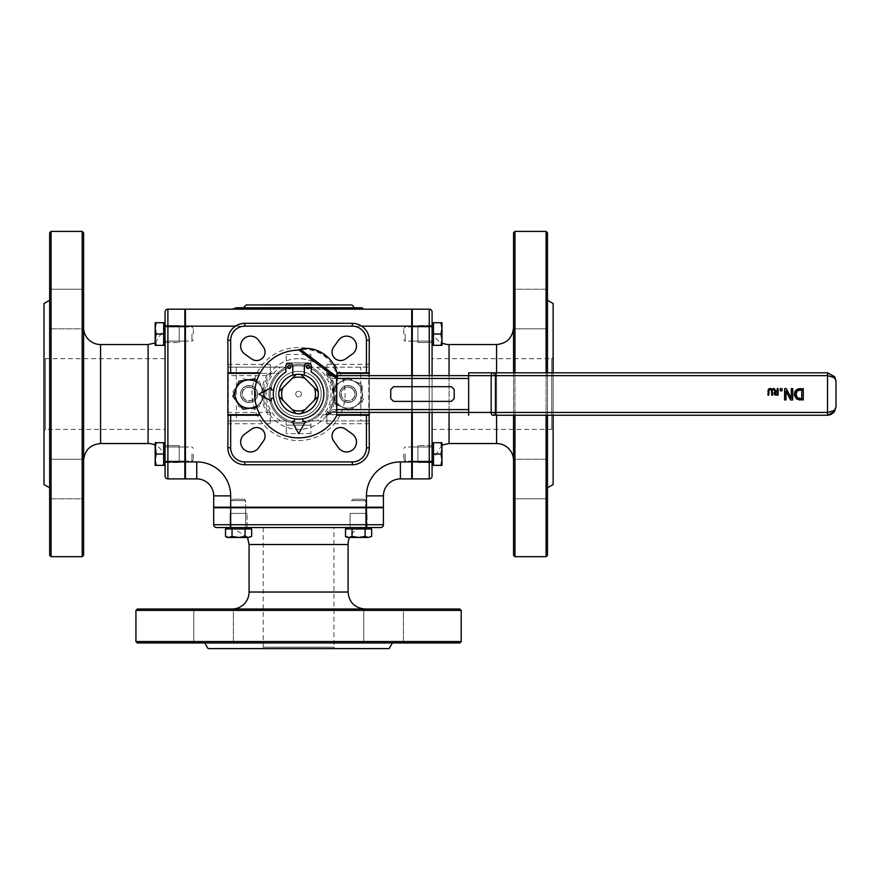 <?xml version="1.0" encoding="UTF-8"?>
<svg xmlns="http://www.w3.org/2000/svg" width="880" height="880" viewBox="0 0 880 880"><rect width="100%" height="100%" fill="white"/><g stroke="black" fill="none" stroke-linecap="round" stroke-linejoin="round"><path stroke-width="0.66" stroke-dasharray="4.4 3.3" d="M259.897 414.689L227.854 414.689L227.854 373.384L279.235 373.384A28.281 28.281 0 0 0 279.235 414.689A28.281 28.281 0 0 1 279.235 373.384L259.897 373.384M337.084 373.384L369.281 373.384L369.281 414.689L317.9 414.689A28.281 28.281 0 0 0 317.9 373.384A28.281 28.281 0 0 1 317.9 414.689L336.754 414.689M313.456 373.384A25.454 25.454 0 0 1 313.456 414.689A25.454 25.454 0 0 0 313.456 373.384M283.679 414.689A25.454 25.454 0 0 1 283.679 373.384A25.454 25.454 0 0 0 283.679 414.689M270.281 394.031A28.281 28.281 0 0 0 312.708 418.528A28.281 28.281 0 0 0 312.708 369.545A28.281 28.281 0 0 0 270.281 394.031A28.281 28.281 0 0 1 312.708 369.545A28.281 28.281 0 0 1 312.708 418.528A28.281 28.281 0 0 1 270.281 394.031M318.164 391.622L300.982 374.451A19.734 19.734 0 0 0 296.164 374.451L278.982 391.622A19.734 19.734 0 0 0 278.982 396.451L296.164 413.622A19.734 19.734 0 0 0 300.982 413.622L318.164 396.451A19.734 19.734 0 0 0 318.164 391.622A19.734 19.734 0 0 1 318.164 396.451L300.982 413.622A19.734 19.734 0 0 1 296.164 413.622L278.982 396.451A19.734 19.734 0 0 1 278.982 391.622L296.164 374.451A19.734 19.734 0 0 1 300.982 374.451L318.164 391.622A19.734 19.734 0 0 1 318.164 396.451L300.982 413.622A19.734 19.734 0 0 1 296.164 413.622L278.982 396.451A19.734 19.734 0 0 1 278.982 391.622L296.164 374.451A19.734 19.734 0 0 1 300.982 374.451L318.164 391.622M278.762 304.942L266.266 304.942M316.294 304.909L303.952 304.942M332.398 304.909L318.791 304.942M328.35 304.909L321.178 304.942L328.35 304.942M293.271 304.909L279.917 304.909M290.972 304.909L282.898 304.909L290.972 304.942M300.014 304.909L297.242 304.942M246.246 304.942L350.9 304.942M336.754 415.25L369.281 415.25L369.281 420.904L326.854 420.904L326.854 412.423L326.854 423.731L326.854 420.904L310.904 420.904A29.568 29.568 0 0 0 310.904 367.169L369.281 367.169L326.854 367.169L326.854 364.331L326.854 375.65L326.854 367.169L310.904 367.169A29.568 29.568 0 0 0 269.005 394.031A29.568 29.568 0 0 0 310.904 420.904L307.406 420.904L310.904 420.904L310.904 433.631L310.904 420.904L360.8 420.904L360.8 367.169M286.242 367.169L270.281 367.169L270.281 375.65L270.281 364.331L270.281 367.169L227.854 367.169L286.242 367.169L286.242 354.431L286.242 367.169A29.568 29.568 0 0 0 269.005 394.031A29.568 29.568 0 0 1 298.573 364.474A29.568 29.568 0 0 1 328.13 394.031A29.568 29.568 0 0 1 298.573 423.599A29.568 29.568 0 0 1 269.005 394.031A29.568 29.568 0 0 1 298.573 364.474A29.568 29.568 0 0 1 328.13 394.031A29.568 29.568 0 0 1 298.573 423.599A29.568 29.568 0 0 1 269.005 394.031A29.568 29.568 0 0 0 286.242 420.904L227.854 420.904L270.281 420.904L270.281 423.731L270.281 412.423L270.281 420.904L289.74 420.904A28.281 28.281 0 0 0 317.284 415.25A28.281 28.281 0 0 1 279.862 415.25A28.281 28.281 0 0 0 289.74 420.904L286.242 420.904L286.242 433.631L286.242 425.15L310.904 425.15L286.242 425.15L286.242 420.904M260.205 372.823L227.854 372.823L228.338 375.65L270.281 375.65M270.281 412.423L228.338 412.423L227.854 415.25L260.205 415.25M228.338 412.423L228.338 375.65M326.854 375.65L368.797 375.65L368.797 412.423L326.854 412.423M310.904 367.169L310.904 368.577A28.281 28.281 0 0 0 279.862 372.823A28.281 28.281 0 0 1 317.284 372.823A28.281 28.281 0 0 0 310.904 368.577L310.904 354.431L310.904 362.923L286.242 362.923L310.904 362.923L310.904 367.169M321.2 394.031A22.627 22.627 0 0 0 287.254 374.44A22.627 22.627 0 0 0 287.254 413.633A22.627 22.627 0 0 0 321.2 394.031A22.627 22.627 0 0 0 287.254 374.44A22.627 22.627 0 0 0 287.254 413.633A22.627 22.627 0 0 0 321.2 394.031M369.281 415.25L368.797 412.423M368.797 375.65L369.281 372.823L336.963 372.823M360.8 420.904L369.281 420.904L369.281 447.777A16.973 16.973 0 0 1 352.308 464.75L244.827 464.75A16.973 16.973 0 0 1 227.854 447.777L227.854 415.25M227.854 372.823L227.854 340.296A16.973 16.973 0 0 1 244.827 323.323L352.308 323.323A16.973 16.973 0 0 1 369.281 340.296L369.281 372.823M258.632 340.296A9.9 9.9 0 0 0 243.562 339.031A9.9 9.9 0 0 0 244.827 354.101L251.647 358.952A8.481 8.481 0 0 0 263.483 347.116L258.632 340.296M338.503 340.296L333.652 347.116A8.481 8.481 0 0 0 345.488 358.952L352.308 354.101A9.9 9.9 0 0 0 353.573 339.031A9.9 9.9 0 0 0 338.503 340.296M258.632 447.777L263.483 440.957A8.481 8.481 0 0 0 251.647 429.121L244.827 433.972A9.9 9.9 0 0 0 243.562 449.042A9.9 9.9 0 0 0 258.632 447.777M333.652 440.957L338.503 447.777A9.9 9.9 0 0 0 353.573 449.042A9.9 9.9 0 0 0 352.308 433.972L345.488 429.121A8.481 8.481 0 0 0 333.652 440.957M380.6 527.549L227.249 527.549L249.876 527.549L227.249 527.549L249.876 527.549L249.876 528.957L232.034 528.957L232.034 536.437L228.767 537.449L225.5 536.437L228.767 537.449L238.568 537.449L232.034 536.437L238.568 537.449L249.876 537.449L245.102 536.437L238.568 537.449L228.767 537.449L232.034 536.437L228.767 537.449L225.5 536.437L225.5 528.957L248.369 528.957L227.249 528.957L238.568 528.957L232.034 528.957L232.034 536.437L238.568 537.449L245.102 536.437L248.369 537.449L238.568 537.449L248.369 537.449L251.636 536.437L248.369 537.449L251.636 536.437L248.369 537.449L245.102 536.437L238.568 537.449L227.249 537.449L228.767 537.449L225.5 536.437M249.876 527.549L230.681 527.549L230.681 524.711L213.708 524.711L213.708 507.749L383.427 507.749M365.046 527.549L232.1 527.549L365.046 527.549A16.973 16.973 0 0 0 349.613 537.449M230.087 527.549L247.049 527.549L230.087 527.549L247.049 527.549L230.087 527.549L230.087 513.403L247.049 513.403L230.087 513.403L247.049 513.403L230.087 513.403L230.087 527.549M350.086 527.549L367.059 527.549L350.086 527.549L367.059 527.549L350.086 527.549L350.086 513.403L367.059 513.403L350.086 513.403L367.059 513.403L350.086 513.403L350.086 527.549M432.08 412.423L432.08 375.65M432.08 312.004A2.827 2.827 0 0 0 429.253 309.177L412.28 309.177L412.28 461.923L429.253 461.923L429.253 309.177A2.827 2.827 0 0 1 432.08 312.004M433.488 322.718L440.968 322.718L441.98 328.372L440.968 334.037L433.488 334.037L440.968 334.037L441.98 328.372L440.968 322.718L433.488 322.718L433.488 345.345L433.488 328.372L433.488 345.345L433.488 334.037L433.488 345.345L441.98 345.345L441.98 322.718L440.968 322.718L441.98 328.372L440.968 334.037L441.98 339.691L440.968 345.345L441.98 345.345L441.98 322.718L433.488 322.718L433.488 334.037L433.488 322.718L433.488 328.372L433.488 322.718L432.08 322.718L432.08 476.069M432.08 461.923L429.253 461.923L429.253 478.896L412.28 478.896L412.28 461.923M432.08 327.569L432.08 460.504L432.08 327.569A16.973 16.973 0 0 0 441.98 342.991M432.08 462.528L432.08 445.555L432.08 462.528L432.08 445.555L432.08 462.528L417.934 462.528L417.934 445.555L417.934 462.528L417.934 445.555L417.934 462.528L432.08 462.528M432.08 342.518L432.08 325.545L432.08 342.518L432.08 325.545L432.08 342.518L417.934 342.518L417.934 325.545L417.934 342.518L417.934 325.545L417.934 342.518L432.08 342.518M165.066 476.069A2.827 2.827 0 0 0 167.893 478.896L184.866 478.896L184.866 326.15L167.893 326.15L167.893 478.896A2.827 2.827 0 0 1 165.066 476.069L165.066 312.004A2.827 2.827 0 0 1 167.893 309.177L184.866 309.177L184.866 326.15M165.066 460.504L165.066 327.569L165.066 460.504A16.973 16.973 0 0 0 155.166 445.082L155.166 465.355L156.167 465.355L155.166 459.701L156.167 454.036L155.166 448.382L156.167 442.728L155.166 442.728L156.167 442.728L155.166 448.382L156.167 454.036L155.166 459.701L156.167 465.355L155.166 465.355L155.166 459.701L155.166 465.355L156.167 465.355L155.166 459.701L155.166 448.382L155.166 459.701L156.167 454.036L155.166 448.382L156.167 442.728L155.166 442.728L155.166 448.382M165.066 325.545L165.066 342.518L165.066 325.545L165.066 342.518L165.066 325.545L179.201 325.545L179.201 342.518L179.201 325.545L179.201 342.518L179.201 325.545L165.066 325.545M165.066 445.555L165.066 462.528L165.066 445.555L165.066 462.528L165.066 445.555L179.201 445.555L179.201 462.528L179.201 445.555L179.201 462.528L179.201 445.555L165.066 445.555M353.727 307.769L243.408 307.769L353.727 307.769M236.225 307.769L360.921 307.769M364.661 309.177L232.474 309.177L364.661 309.177M185.427 309.177L411.708 309.177L411.708 326.15L185.427 326.15L185.427 309.177M411.708 375.65L411.708 412.423M513.535 460.504L513.535 327.569L513.535 460.504M513.535 372.823L513.535 415.25M513.535 555.269L513.535 232.804M513.535 459.239L513.535 498.839L513.535 459.239L513.535 498.839L513.535 459.239L546.073 459.239L546.073 498.839L546.073 459.239L513.535 459.239M513.535 289.234L513.535 328.834L513.535 289.234L513.535 328.834L513.535 289.234L546.073 289.234L546.073 328.834L546.073 289.234L513.535 289.234M83.6 327.569L83.6 460.504L83.6 327.569M83.6 232.804L83.6 555.269M83.6 328.834L83.6 289.234L83.6 328.834L83.6 289.234L83.6 328.834L51.073 328.834L51.073 289.234L51.073 328.834L83.6 328.834M83.6 498.839L83.6 459.239L83.6 498.839L83.6 459.239L83.6 498.839L51.073 498.839L51.073 459.239L51.073 498.839L83.6 498.839M232.1 609.004L365.046 609.004L232.1 609.004M137.346 609.004L459.8 609.004M233.365 609.004L193.765 609.004L233.365 609.004L193.765 609.004L233.365 609.004L233.365 641.531L193.765 641.531L233.365 641.531L233.365 609.004M403.37 609.004L363.77 609.004L403.37 609.004L363.77 609.004L403.37 609.004L403.37 641.531L363.77 641.531L403.37 641.531L403.37 609.004M411.708 461.923L411.708 478.896L400.4 478.896L400.4 461.923L411.708 461.923L411.708 326.15M230.681 507.177L213.708 507.177L213.708 495.869L230.681 495.869L230.681 507.177L366.454 507.177L366.454 495.869L383.427 495.869M185.427 326.15L185.427 461.923L196.746 461.923L196.746 478.896L185.427 478.896L185.427 461.923M411.708 436.469L411.708 351.604L411.708 436.469M383.427 507.177L366.454 507.177M256.146 507.177L341 507.177L256.146 507.177M185.427 351.604L185.427 436.469L185.427 351.604M184.866 351.604L184.866 436.469L184.866 351.604M165.066 429.396L165.066 358.677L165.066 429.396L45.419 429.396L45.419 358.677L45.419 429.396L44 430.804L44 357.269L44 430.804M49.654 487.817L49.654 300.256L49.654 487.817M44 303.523L44 484.55M49.654 500.258L51.073 498.839L51.073 459.239L51.073 498.839L49.654 500.258L49.654 457.831L49.654 500.258M49.654 330.242L51.073 328.834L51.073 289.234L51.073 328.834L49.654 330.242L49.654 287.815L49.654 330.242M49.654 555.269L49.654 232.804M51.073 231.396L51.073 556.677M82.181 556.677L82.181 231.396M256.146 507.749L341 507.749L256.146 507.749M333.927 527.549L263.208 527.549L333.927 527.549L333.927 647.196L263.208 647.196L333.927 647.196L335.346 648.604L261.8 648.604L335.346 648.604M392.348 642.95L204.787 642.95L392.348 642.95M208.054 648.604L389.081 648.604M404.789 642.95L403.37 641.531L363.77 641.531L403.37 641.531L404.789 642.95L362.362 642.95L404.789 642.95M234.784 642.95L233.365 641.531L193.765 641.531L233.365 641.531L234.784 642.95L192.357 642.95L234.784 642.95M459.8 642.95L137.346 642.95M135.927 641.531L461.208 641.531M461.208 610.423L135.927 610.423M412.28 436.469L412.28 351.604L412.28 436.469M432.08 358.677L432.08 429.396L432.08 358.677L551.727 358.677L551.727 429.396L551.727 358.677L553.135 357.269L553.135 430.804L553.135 357.269M412.28 375.65L412.28 412.423M547.481 300.256L547.481 487.817L547.481 300.256M553.135 372.823L553.135 415.25M553.135 484.55L553.135 303.523M547.481 287.815L546.073 289.234L546.073 328.834L546.073 289.234L547.481 287.815L547.481 330.242L547.481 287.815M547.481 457.831L546.073 459.239L546.073 498.839L546.073 459.239L547.481 457.831L547.481 500.258L547.481 457.831M547.481 232.804L547.481 555.269M547.481 415.25L547.481 372.823M546.073 372.823L546.073 415.25M546.073 556.677L546.073 231.396M514.954 231.396L514.954 556.677M514.954 415.25L514.954 372.823M339.581 394.031A8.481 8.481 0 0 0 352.308 401.39A8.481 8.481 0 0 0 352.308 386.683A8.481 8.481 0 0 0 339.581 394.031A8.481 8.481 0 0 1 352.308 386.683A8.481 8.481 0 0 1 352.308 401.39A8.481 8.481 0 0 1 339.581 394.031M369.281 375.65L369.281 412.423M240.581 394.031A8.481 8.481 0 0 0 253.308 401.39A8.481 8.481 0 0 0 253.308 386.683A8.481 8.481 0 0 0 240.581 394.031A8.481 8.481 0 0 1 253.308 386.683A8.481 8.481 0 0 1 253.308 401.39A8.481 8.481 0 0 1 240.581 394.031M295.746 394.031A2.827 2.827 0 0 1 299.981 391.589A2.827 2.827 0 0 1 299.981 396.484A2.827 2.827 0 0 1 295.746 394.031A2.827 2.827 0 0 1 299.981 391.589A2.827 2.827 0 0 1 299.981 396.484A2.827 2.827 0 0 1 295.746 394.031M273.625 389.873A25.267 25.267 0 0 0 273.691 398.365L271.238 398.365L271.238 400.994L258.874 394.119L271.238 387.673L271.238 389.873L273.625 389.873A25.267 25.267 0 0 1 285.846 372.075L285.846 366.157A2.541 2.541 0 0 1 288.387 363.605L290.268 363.605A2.541 2.541 0 0 1 292.809 366.157L292.809 375.155A19.613 19.613 0 0 0 282.645 405.35A19.613 19.613 0 0 0 314.501 405.35A19.613 19.613 0 0 0 304.337 375.166L304.337 366.157A2.541 2.541 0 0 1 306.878 363.605L308.748 363.605A2.541 2.541 0 0 1 311.3 366.157L311.3 372.075A25.267 25.267 0 0 1 302.896 418.814L302.896 421.377L305.525 421.377L298.65 433.73L292.204 421.377L294.415 421.377L294.415 418.836A25.267 25.267 0 0 0 302.896 418.814M318.032 391.501A19.613 19.613 0 0 1 317.999 396.605M301.268 413.336A19.613 19.613 0 0 1 295.867 413.336M279.147 396.605A19.613 19.613 0 0 1 279.103 391.501M300.96 349.074L302.06 349.69L297.198 350.218M297.484 350.207A43.846 43.846 0 0 0 260.986 416.614A43.846 43.846 0 0 0 336.754 415.58L336.754 378.532L336.754 380.831L337.601 377.41M836 381.205L835.164 378.851L833.514 377.311L827.519 375.65L468.655 375.65L468.655 412.423L491.183 412.423L491.183 375.65L492.393 372.823L495.429 375.65L495.429 412.423L492.393 415.25L491.183 412.423L827.519 412.423L833.514 410.762L835.164 409.222L836 406.769L834.779 411.136M468.655 415.25L468.655 412.423M495.429 372.823L827.519 372.823L827.519 415.25L492.393 415.25M303.061 348.546L301.84 349.426M302.06 349.69A29.073 25.179 -143 0 1 336.754 378.532L298.969 350.064M331.65 381.557A35.354 35.354 0 0 0 326.502 372.361A8.481 8.481 0 0 0 333.212 375.65L337.315 375.65A5.654 2.827 180 0 0 331.65 378.477L333.927 394.031L333.509 399.476L331.65 406.516A35.354 35.354 0 0 1 326.502 415.701L333.212 412.423A8.481 8.481 0 0 0 326.502 415.701A8.481 8.481 0 0 1 333.212 412.423L336.754 412.423M319.847 365.794A35.354 35.354 0 0 0 264.88 404.767A35.354 35.354 0 0 0 319.022 422.884A35.354 35.354 0 0 0 319.847 365.794M298.573 358.677A35.354 35.354 0 0 0 267.949 411.719A35.354 35.354 0 0 0 329.186 411.719A35.354 35.354 0 0 0 298.573 358.677M332.321 412.28A5.654 2.827 0 0 0 336.204 409.596L336.204 378.477A5.654 2.827 0 0 0 332.321 375.793L333.212 375.65A8.481 8.481 0 0 1 326.502 372.361L326.557 372.438A35.354 35.354 0 0 1 326.557 415.635M332.321 375.793L326.557 372.427L329.032 374.539M333.212 375.65L337.315 375.65M468.655 375.65L468.655 372.823L492.591 372.823M337.315 412.423L333.212 412.423M336.754 412.412A5.654 2.827 180 0 1 331.65 409.596L331.65 406.516M468.655 378.477L468.655 409.596L468.655 378.477L336.204 378.477M294.415 418.836A25.267 25.267 0 0 1 273.691 398.365M296.164 374.451A19.734 19.734 0 0 1 300.982 374.451M289.344 365.288A1.584 1.584 0 0 0 287.969 367.664A1.584 1.584 0 0 0 290.708 367.664A1.584 1.584 0 0 0 289.344 365.288M308.055 365.288A1.584 1.584 0 0 0 306.691 367.664A1.584 1.584 0 0 0 309.43 367.664A1.584 1.584 0 0 0 308.055 365.288M304.337 375.155A19.734 19.734 0 0 1 314.611 405.537A19.734 19.734 0 0 1 282.535 405.537A19.734 19.734 0 0 1 292.809 375.155M298.573 374.297A19.734 19.734 0 0 0 281.479 403.909A19.734 19.734 0 0 0 315.667 403.909A19.734 19.734 0 0 0 298.573 374.297M768.537 389.103L770.275 388.498L772.002 389.103L770.275 388.498L768.537 389.103M768.053 389.917L768.383 389.268M772.629 391.083L772.629 395.142L771.76 395.142L771.485 389.774L769.065 389.774L768.779 395.142L767.921 395.142L767.921 391.083M769.065 389.774L771.485 389.774L769.065 389.774L768.779 391.061M797.346 389.169L798.402 388.817M800.657 388.641L803.264 388.641L803.264 399.949L800.69 399.949M796.29 396.407L797.621 397.969L801.757 398.651L801.757 389.939L799.128 390.049M796.587 399.025L794.827 396.88M794.662 396.451L794.442 395.538M798.886 399.85L798.259 399.729M798.182 399.707L797.049 399.289M796.246 392.26L796.136 396M798.853 390.104L796.301 392.106M784.619 399.949L784.619 388.641L786.302 388.641L791.307 398.387L791.307 388.641L792.715 388.641L792.715 399.949L790.57 399.949L786.016 390.995L786.016 399.949L784.619 399.949M451.396 401.39L393.558 401.39L390.731 398.563L390.731 389.51L393.558 386.683L451.396 386.683L454.223 389.51L454.223 398.563L451.396 401.39M775.379 391.468L773.058 388.641L774.191 388.641L776.237 391.226L777.238 391.226L777.238 388.641L778.096 388.641L778.096 395.142L774.763 394.801L774.026 393.371L774.763 394.801M774.081 392.843L774.389 392.183M775.302 392.282L776.479 391.952L775.302 392.282L775.335 394.174L777.238 394.394L777.238 391.952L775.302 392.282L774.928 393.305L776.369 394.394M774.928 393.305L775.335 394.174M780.219 388.641L782.034 388.641L782.034 390.797L780.219 390.797L780.219 388.641M353.199 389.653A6.754 6.754 0 0 0 341.704 391.776A6.754 6.754 0 0 0 349.294 400.675A6.754 6.754 0 0 0 353.199 389.653M354.519 388.531A8.481 8.481 0 0 1 353.584 400.488A8.481 8.481 0 0 1 341.616 399.542A8.481 8.481 0 0 1 342.562 387.585A8.481 8.481 0 0 1 354.519 388.531M341.616 399.542A8.481 8.481 0 0 1 346.522 385.693A8.481 8.481 0 0 1 356.07 396.869A8.481 8.481 0 0 1 341.616 399.542M361.977 391.468L363.462 399.487L357.247 404.789A14.146 14.146 0 0 0 352.792 380.71L360.492 383.438L363.462 399.487L351.043 410.091L343.343 407.363A14.146 14.146 0 0 0 357.247 404.789A14.146 14.146 0 0 1 343.343 407.363L335.654 404.635L334.158 396.605A14.146 14.146 0 0 0 343.343 407.363A14.146 14.146 0 0 1 334.158 396.605L332.673 388.575L345.103 377.982L352.792 380.71A14.146 14.146 0 0 0 334.158 396.605A14.146 14.146 0 0 1 338.888 383.284L345.103 377.982L360.492 383.438L361.977 391.468A14.146 14.146 0 0 1 357.247 404.789L351.043 410.091L335.654 404.635L332.673 388.575L338.888 383.284A14.146 14.146 0 0 1 361.977 391.468M337.315 403.216A14.146 14.146 0 0 1 345.499 380.127A14.146 14.146 0 0 1 361.405 398.761A14.146 14.146 0 0 1 337.315 403.216M251.57 387.761A6.754 6.754 0 0 0 242.385 394.999A6.754 6.754 0 0 0 253.253 399.333A6.754 6.754 0 0 0 251.57 387.761M252.219 386.155A8.481 8.481 0 0 1 256.949 397.177A8.481 8.481 0 0 1 245.927 401.918A8.481 8.481 0 0 1 241.186 390.896A8.481 8.481 0 0 1 252.219 386.155M245.927 401.918A8.481 8.481 0 0 1 243.815 387.376A8.481 8.481 0 0 1 257.466 392.821A8.481 8.481 0 0 1 245.927 401.918M256.74 380.919L265.232 391.688L262.207 399.278A14.146 14.146 0 0 0 256.421 381.953M256.421 406.12A14.146 14.146 0 0 0 262.207 399.278L259.182 406.857L256.751 407.209M235.939 388.795L238.964 381.216L255.123 378.873L265.232 391.688L262.207 399.278A14.146 14.146 0 0 1 237.963 402.787A14.146 14.146 0 0 1 247.038 380.039A14.146 14.146 0 0 1 262.207 399.278L259.182 406.857L243.023 409.2L232.903 396.374L235.939 388.795M243.826 407.176A14.146 14.146 0 0 1 240.317 382.932A14.146 14.146 0 0 1 263.065 392.007A14.146 14.146 0 0 1 243.826 407.176M362.208 394.031L362.208 402.204L355.146 406.285A14.146 14.146 0 0 0 355.146 381.788L362.208 385.869L362.208 394.031A14.146 14.146 0 0 1 355.146 406.285L348.073 410.366L341 406.285A14.146 14.146 0 0 0 355.146 406.285A14.146 14.146 0 0 1 341 406.285L333.927 402.204L333.927 394.031A14.146 14.146 0 0 0 341 406.285A14.146 14.146 0 0 1 333.927 394.031L333.927 385.869L341 381.788L348.073 377.707L355.146 381.788A14.146 14.146 0 0 0 333.927 394.031L333.927 402.204L348.073 410.366L362.208 402.204L362.208 385.869L348.073 377.707L333.927 385.869L333.927 394.031A14.146 14.146 0 0 1 355.146 381.788A14.146 14.146 0 0 1 362.208 394.031M355.025 394.031A6.952 6.952 0 0 0 344.597 388.014A6.952 6.952 0 0 0 344.597 400.059A6.952 6.952 0 0 0 355.025 394.031A6.952 6.952 0 0 1 348.073 400.994A6.952 6.952 0 0 1 341.121 394.031A6.952 6.952 0 0 1 348.073 387.079A6.952 6.952 0 0 1 355.025 394.031M356.433 394.031A8.371 8.371 0 0 1 343.882 401.28A8.371 8.371 0 0 1 343.882 386.793A8.371 8.371 0 0 1 356.433 394.031M339.702 394.031A8.371 8.371 0 0 0 352.253 401.28A8.371 8.371 0 0 0 352.253 386.793A8.371 8.371 0 0 0 339.702 394.031M260.084 402.908L254.969 409.266L246.895 408.012A14.146 14.146 0 0 0 262.262 388.927L265.21 396.539L260.084 402.908A14.146 14.146 0 0 1 246.895 408.012L238.832 406.758L235.884 399.146A14.146 14.146 0 0 0 246.895 408.012A14.146 14.146 0 0 1 235.884 399.146L232.936 391.523L238.051 385.165A14.146 14.146 0 0 0 235.884 399.146A14.146 14.146 0 0 1 238.051 385.165L243.177 378.807L259.314 381.315L262.262 388.927A14.146 14.146 0 0 0 238.051 385.165L232.936 391.523L238.832 406.758L254.969 409.266L265.21 396.539L259.314 381.315L243.177 378.807L238.051 385.165A14.146 14.146 0 0 1 262.262 388.927A14.146 14.146 0 0 1 260.084 402.908M254.485 398.398A6.952 6.952 0 0 0 250.14 387.167A6.952 6.952 0 0 0 242.583 396.55A6.952 6.952 0 0 0 254.485 398.398A6.952 6.952 0 0 1 244.706 399.454A6.952 6.952 0 0 1 243.65 389.675A6.952 6.952 0 0 1 253.429 388.619A6.952 6.952 0 0 1 254.485 398.398M255.585 399.289A8.371 8.371 0 0 1 241.263 397.056A8.371 8.371 0 0 1 250.36 385.77A8.371 8.371 0 0 1 255.585 399.289M242.55 388.784A8.371 8.371 0 0 0 247.786 402.303A8.371 8.371 0 0 0 256.872 391.017A8.371 8.371 0 0 0 242.55 388.784M403.788 454.036L403.788 459.723L403.788 454.036M405.185 454.036L405.185 461.109L405.185 454.036M432.08 454.036L432.08 465.355L432.08 454.036M441.98 459.701L440.968 465.355L441.98 465.355L441.98 448.382L440.968 454.036L441.98 459.701L440.968 465.355L441.98 465.355L441.98 459.701L441.98 465.355L440.968 465.355L441.98 459.701L441.98 442.728L440.968 442.728L441.98 448.382L440.968 454.036L441.98 459.701L440.968 454.036L441.98 448.382L441.98 459.701M440.968 442.728L433.488 442.728L433.488 448.382L433.488 442.728L433.488 448.382L433.488 442.728L440.968 442.728L441.98 448.382L441.98 442.728L440.968 442.728L441.98 442.728L441.98 448.382L440.968 442.728L433.488 442.728L433.488 454.036L440.968 454.036L433.488 454.036L433.488 465.355L440.968 465.355L433.488 465.355L433.488 442.728L433.488 465.355L440.968 465.355M433.488 454.036L440.968 454.036M403.788 334.037L403.788 328.35L403.788 334.037M405.185 334.037L405.185 341.11L405.185 334.037M440.968 322.718L441.98 322.718L441.98 339.691L440.968 334.037L441.98 339.691L440.968 345.345L441.98 339.691L441.98 345.345L433.488 345.345L440.968 345.345M433.488 334.037L440.968 334.037M365.64 507.749L365.64 527.549L365.64 500.643L364.254 499.257L365.64 500.643L351.505 500.643L352.891 499.257L364.254 499.257L352.891 499.257L364.254 499.257L352.891 499.257L351.505 500.643L365.64 500.643L351.505 500.643L365.64 500.643L365.64 507.177M365.64 527.549L351.505 527.549L365.64 527.549M345.51 536.437L347.259 537.449L348.777 537.449L345.51 536.437L348.777 537.449L358.578 537.449L352.044 536.437L348.777 537.449L352.044 536.437L358.578 537.449L369.886 537.449L365.101 536.437L358.578 537.449L348.777 537.449L345.51 536.437L345.51 528.957L358.578 528.957L352.044 528.957L352.044 536.437L348.777 537.449L358.578 537.449L365.101 536.437L368.368 537.449L358.578 537.449L352.044 536.437L352.044 528.957L347.259 528.957L369.886 528.957L347.259 528.957L358.578 528.957L352.044 528.957L352.044 536.437M371.635 536.437L368.368 537.449L371.635 536.437L368.368 537.449L371.635 536.437L371.635 528.957L358.578 528.957L371.635 528.957L358.578 528.957L365.101 528.957L365.101 536.437L358.578 537.449L368.368 537.449L365.101 536.437L365.101 528.957L352.044 528.957M369.886 527.549L347.259 527.549L369.886 527.549L347.259 527.549L369.886 527.549L369.886 528.957M245.641 507.749L245.641 527.549L245.641 500.643L244.255 499.257L245.641 500.643L231.495 500.643L232.881 499.257L244.255 499.257L232.881 499.257L244.255 499.257L232.881 499.257L231.495 500.643L245.641 500.643L231.495 500.643L245.641 500.643L245.641 507.177M245.641 527.549L231.495 527.549L245.641 527.549M251.636 536.437L251.636 528.957L227.249 528.957L245.102 528.957L245.102 536.437L245.102 528.957L238.568 528.957L249.876 528.957M232.034 528.957L232.034 536.437M245.102 528.957L248.369 528.957L245.102 528.957L245.102 536.437M365.101 528.957L368.368 528.957L365.101 528.957L365.101 536.437M193.347 454.036L193.347 459.723L193.347 454.036M191.961 454.036L191.961 461.109L191.961 454.036M184.866 461.923L165.066 461.923L165.066 465.355L165.066 442.728L165.066 465.355L165.066 442.728L156.167 442.728L163.647 442.728L163.647 459.701L163.647 442.728L156.167 442.728M156.167 465.355L163.647 465.355L156.167 465.355L163.647 465.355L163.647 442.728L163.647 454.036L156.167 454.036L163.647 454.036L163.647 465.355L163.647 442.728M193.347 334.037L193.347 328.35L193.347 334.037M191.961 334.037L191.961 341.11L191.961 334.037M156.167 322.718L163.647 322.718L156.167 322.718L155.166 328.372L156.167 322.718L155.166 322.718L163.647 322.718L163.647 334.037L156.167 334.037L155.166 328.372L155.166 339.691L156.167 334.037L155.166 339.691L155.166 328.372L156.167 322.718L155.166 322.718L156.167 334.037L163.647 334.037L163.647 339.691L163.647 322.718L163.647 345.345L156.167 345.345L155.166 339.691L155.166 345.345L156.167 345.345L155.166 345.345L156.167 334.037L155.166 328.372L155.166 339.691L156.167 345.345L155.166 339.691L155.166 345.345L163.647 345.345L163.647 328.372L163.647 345.345L163.647 339.691L163.647 345.345L163.647 339.691L163.647 345.345L165.066 345.345L165.066 322.718L165.066 345.345L165.066 322.718L165.066 326.15L167.893 326.15L167.893 309.177M155.166 322.718L155.166 328.372M163.647 345.345L156.167 345.345M163.647 334.037L156.167 334.037M163.647 454.036L156.167 454.036M268.147 414.689A36.773 36.773 0 0 1 268.147 373.384M328.999 373.384A36.773 36.773 0 0 1 328.999 414.689M325.512 414.689A33.946 33.946 0 0 0 325.512 373.384M271.634 373.384A33.946 33.946 0 0 0 271.634 414.689M316.657 367.169A32.395 32.395 0 0 1 316.657 420.904M280.478 420.904A32.395 32.395 0 0 1 280.478 367.169M369.281 423.731L326.854 423.731M326.854 364.331L369.281 364.331M286.242 354.431L310.904 354.431M227.854 364.331L270.281 364.331M270.281 423.731L227.854 423.731M310.904 433.631L286.242 433.631M366.454 527.549L366.454 524.711L383.427 524.711M230.681 507.749L230.681 524.711L366.454 524.711L366.454 507.749M429.253 375.65L429.253 412.423M432.08 326.15L412.28 326.15M362.791 308.473L234.344 308.473M236.346 367.169L236.346 420.904M298.573 440.572A46.541 46.541 0 0 0 338.866 370.766A46.541 46.541 0 0 0 258.269 370.766A46.541 46.541 0 0 0 298.573 440.572M235.444 326.15L244.827 326.15M352.308 326.15L361.691 326.15M496.573 443.531L496.573 344.531M496.573 372.823L496.573 415.25M449.053 344.531L449.053 443.531M449.053 412.423L449.053 375.65M100.573 344.531L100.573 443.531M148.093 443.531L148.093 344.531M249.073 592.031L348.073 592.031M348.073 544.511L249.073 544.511M336.204 409.596L468.655 409.596M336.754 409.596L331.65 409.596M331.65 378.477L337.205 378.477M441.98 445.082L432.08 460.504M155.166 342.991L165.066 327.569M247.522 537.449L232.1 527.549M165.066 342.518L179.201 342.518L165.066 342.518M165.066 462.528L179.201 462.528L165.066 462.528M83.6 459.239L51.073 459.239L49.654 457.831L51.073 459.239L83.6 459.239M83.6 289.234L51.073 289.234L49.654 287.815L51.073 289.234L83.6 289.234M165.066 358.677L45.419 358.677L44 357.269M247.049 527.549L247.049 513.403L247.049 527.549M367.059 527.549L367.059 513.403L367.059 527.549M363.77 609.004L363.77 641.531L362.362 642.95L363.77 641.531L363.77 609.004M193.765 609.004L193.765 641.531L192.357 642.95L193.765 641.531L193.765 609.004M263.208 527.549L263.208 647.196L261.8 648.604M432.08 445.555L417.934 445.555L432.08 445.555M432.08 325.545L417.934 325.545L432.08 325.545M513.535 328.834L546.073 328.834L547.481 330.242L546.073 328.834L513.535 328.834M513.535 498.839L546.073 498.839L547.481 500.258L546.073 498.839L513.535 498.839M432.08 429.396L551.727 429.396L553.135 430.804M326.568 415.635L329.032 413.534M412.28 461.109L432.08 461.109L405.185 461.109L403.788 459.723L405.185 461.109L411.708 461.109M412.28 446.963L432.08 446.963L405.185 446.963L403.788 448.36L405.185 446.963L411.708 446.963M433.488 442.728L432.08 442.728M433.488 465.355L432.08 465.355M412.28 341.11L432.08 341.11L405.185 341.11L403.788 339.713L405.185 341.11L411.708 341.11M412.28 326.964L432.08 326.964L405.185 326.964L403.788 328.35L405.185 326.964L411.708 326.964M433.488 345.345L432.08 345.345M351.505 507.177L351.505 507.749M231.495 507.177L231.495 507.749M227.249 528.957L227.249 527.549M347.259 528.957L347.259 527.549M184.866 446.963L165.066 446.963L191.961 446.963L193.347 448.36L191.961 446.963L185.427 446.963M184.866 461.109L165.066 461.109L191.961 461.109L193.347 459.723L191.961 461.109L185.427 461.109M184.866 326.964L165.066 326.964L191.961 326.964L193.347 328.35L191.961 326.964L185.427 326.964M184.866 341.11L165.066 341.11L191.961 341.11L193.347 339.713L191.961 341.11L185.427 341.11M163.647 322.718L165.066 322.718M163.647 465.355L165.066 465.355"/><path stroke-width="1.32" d="M336.754 414.689L369.281 414.689L369.281 412.423M259.897 373.384L227.854 373.384L227.854 414.689L259.897 414.689M292.259 409.717L296.164 413.622A19.734 19.734 0 0 0 300.982 413.622L318.164 396.451A19.734 19.734 0 0 0 318.164 391.622L300.982 374.451A19.734 19.734 0 0 0 296.164 374.451L278.982 391.622A19.734 19.734 0 0 0 278.982 396.451L292.259 409.717A16.907 16.907 0 0 0 304.887 409.717M266.266 304.909L278.762 304.942M303.952 304.909L316.294 304.942M318.791 304.909L332.398 304.942M279.917 304.909L293.271 304.942M300.014 304.909L297.242 304.942M353.727 307.769A2.827 2.827 0 0 0 350.9 304.942L246.246 304.942L243.408 307.769M369.116 373.384L369.281 340.296A16.973 16.973 0 0 0 352.308 323.323L244.827 323.323A16.973 16.973 0 0 0 227.854 340.296L228.03 373.384M227.854 372.823L260.205 372.823M228.03 414.689L227.854 447.777A16.973 16.973 0 0 0 244.827 464.75L352.308 464.75A16.973 16.973 0 0 0 369.281 447.777L369.116 414.689M369.281 415.25L336.754 415.25M336.963 372.823L369.281 372.823M260.205 415.25L227.854 415.25M213.708 524.711A2.827 2.827 0 0 0 216.546 527.549L380.6 527.549A2.827 2.827 0 0 0 383.427 524.711L383.427 507.749L383.427 524.711L213.708 524.711A2.827 2.827 0 0 0 216.546 527.549L230.681 527.549L230.681 507.749L213.708 507.749L213.708 524.711M380.6 527.549A2.827 2.827 0 0 0 383.427 524.711A2.827 2.827 0 0 1 380.6 527.549M432.08 476.069A2.827 2.827 0 0 1 429.253 478.896A2.827 2.827 0 0 0 432.08 476.069L432.08 412.423M432.08 375.65L432.08 312.004A2.827 2.827 0 0 0 429.253 309.177L412.28 309.177L412.28 375.65M432.08 312.004L432.08 322.718L441.98 322.718L441.98 345.345L440.968 345.345L441.98 339.691L440.968 334.037L441.98 328.372L440.968 322.718M412.28 478.896L429.253 478.896L429.253 461.923L412.28 461.923L412.28 478.896M167.893 309.177A2.827 2.827 0 0 0 165.066 312.004L165.066 476.069A2.827 2.827 0 0 0 167.893 478.896L184.866 478.896L184.866 309.177L167.893 309.177L167.893 326.15L184.866 326.15M360.921 307.769L236.225 307.769L234.344 308.473L362.791 308.473A2.827 2.827 0 0 0 360.921 307.769M364.661 309.177A2.827 2.827 0 0 1 362.791 308.473M361.691 326.15L411.708 326.15L411.708 309.177L185.427 309.177L185.427 326.15L235.444 326.15M411.708 412.423L411.708 461.923L400.4 461.923A33.946 33.946 0 0 0 366.454 495.869L366.454 507.177L230.681 507.177L230.681 495.869A33.946 33.946 0 0 0 196.746 461.923L185.427 461.923L185.427 326.15M411.708 326.15L411.708 375.65M496.573 415.25L496.573 443.531A16.973 16.973 0 0 1 513.535 460.504M496.573 443.531L449.053 443.531L449.053 412.423M514.954 372.823L514.954 231.396L513.535 232.804L513.535 372.823M513.535 415.25L513.535 555.269L514.954 556.677L514.954 415.25M449.053 375.65L449.053 344.531A16.973 16.973 0 0 1 441.98 342.991M100.573 344.531L148.093 344.531L148.093 443.531L100.573 443.531L100.573 344.531A16.973 16.973 0 0 1 83.6 327.569M83.6 555.269L83.6 232.804L82.181 231.396L82.181 556.677L83.6 555.269M148.093 443.531A16.973 16.973 0 0 1 155.166 445.082L156.167 454.036L155.166 459.701L156.167 465.355L155.166 465.355L155.166 442.728L156.167 442.728L155.166 448.382M249.073 592.031L249.073 544.511L348.073 544.511L348.073 592.031L249.073 592.031A16.973 16.973 0 0 1 232.1 609.004M459.8 609.004L137.346 609.004L135.927 610.423L461.208 610.423L459.8 609.004M348.073 544.511A16.973 16.973 0 0 1 349.613 537.449M383.427 495.869L383.427 507.177L383.427 495.869L366.454 495.869A33.946 33.946 0 0 1 400.4 461.923L400.4 478.896A16.973 16.973 0 0 0 383.427 495.869A16.973 16.973 0 0 1 400.4 478.896L411.708 478.896L411.708 461.923M366.454 507.177L383.427 507.177M185.427 461.923L185.427 478.896L196.746 478.896L196.746 461.923A33.946 33.946 0 0 1 230.681 495.869L213.708 495.869A16.973 16.973 0 0 0 196.746 478.896A16.973 16.973 0 0 1 213.708 495.869L213.708 507.177L230.681 507.177M383.427 507.749L230.681 507.749M184.866 351.604L185.427 351.604M49.654 487.817L44 484.55L44 303.523L49.654 300.256M51.073 231.396L49.654 232.804L49.654 555.269L51.073 556.677L51.073 231.396L82.181 231.396M256.146 507.749L256.146 507.177M392.348 642.95L389.081 648.604L208.054 648.604L204.787 642.95M135.927 641.531L137.346 642.95L459.8 642.95L461.208 641.531L135.927 641.531L135.927 610.423M412.28 436.469L411.708 436.469M412.28 412.423L412.28 461.923M547.481 300.256L553.135 303.523L553.135 372.823M553.135 415.25L553.135 484.55L547.481 487.817M546.073 415.25L546.073 556.677L547.481 555.269L547.481 415.25M547.481 372.823L547.481 232.804L546.073 231.396L546.073 372.823M546.073 556.677L514.954 556.677M369.281 375.65L369.281 373.384L337.084 373.384M338.503 447.777L333.652 440.957A8.481 8.481 0 0 1 345.488 429.121L352.308 433.972A9.9 9.9 0 0 1 353.573 449.042A9.9 9.9 0 0 1 338.503 447.777M263.483 440.957L258.632 447.777A9.9 9.9 0 0 1 243.562 449.042A9.9 9.9 0 0 1 244.827 433.972L251.647 429.121A8.481 8.481 0 0 1 263.483 440.957M244.827 354.101A9.9 9.9 0 0 1 243.562 339.031A9.9 9.9 0 0 1 258.632 340.296L263.483 347.116A8.481 8.481 0 0 1 251.647 358.952L244.827 354.101M333.652 347.116L338.503 340.296A9.9 9.9 0 0 1 353.573 339.031A9.9 9.9 0 0 1 352.308 354.101L345.488 358.952A8.481 8.481 0 0 1 333.652 347.116M300.982 374.451A19.734 19.734 0 0 1 304.337 375.155L304.337 366.157A2.541 2.541 0 0 1 306.878 363.605L308.748 363.605A2.541 2.541 0 0 1 311.3 366.157L311.3 372.075A25.267 25.267 0 0 1 317.9 410.179A25.267 25.267 0 0 1 279.235 410.179A25.267 25.267 0 0 1 285.846 372.075L285.846 366.157A2.541 2.541 0 0 1 288.387 363.605L290.268 363.605A2.541 2.541 0 0 1 292.809 366.157L292.809 375.166A19.734 19.734 0 0 1 296.164 374.451M304.337 375.166A19.613 19.613 0 0 1 318.032 391.501M317.999 396.605A19.613 19.613 0 0 1 301.268 413.336M295.867 413.336A19.613 19.613 0 0 1 279.147 396.605M279.103 391.501A19.613 19.613 0 0 1 292.809 375.166M308.055 365.288A1.584 1.584 0 0 1 309.43 367.664A1.584 1.584 0 0 1 306.691 367.664A1.584 1.584 0 0 1 308.055 365.288M289.344 365.288A1.584 1.584 0 0 1 290.708 367.664A1.584 1.584 0 0 1 287.969 367.664A1.584 1.584 0 0 1 289.344 365.288M300.344 349.327L303.061 348.546A29.073 25.179 37 0 1 337.601 377.41L336.754 381.249L336.754 415.58A43.846 43.846 0 0 1 261.217 416.999A43.846 43.846 0 0 1 296.582 350.24L300.344 349.327L337.601 377.41M492.393 415.25L827.519 415.25L834.636 411.378L836 406.769L835.164 409.222L833.514 410.762L827.519 412.423L827.519 415.25L830.566 414.689L833.657 412.621L836 406.769L836 381.304L834.79 376.937L827.519 372.823L468.655 372.823L468.655 375.65L337.458 375.65L495.429 375.65L495.429 372.823L492.591 372.823A2.827 1.419 90 0 0 491.183 375.65L491.183 412.423A2.827 1.419 90 0 0 492.591 415.25M495.429 415.25L495.429 412.423L337.315 412.423L468.655 412.423L468.655 375.65M834.636 376.695L836 381.304L835.527 379.434L833.514 377.311L827.519 375.65L827.519 412.423L495.429 412.423L495.429 375.65L827.519 375.65L827.519 372.823L834.636 376.695L836 381.304L836 406.78L834.636 411.378M780.219 388.641L782.034 388.641L782.034 390.797L780.219 390.797L780.219 388.641M778.096 388.641L778.096 395.142L774.763 394.801L774.026 393.371L775.379 391.468L773.058 388.641L774.191 388.641L776.237 391.226L777.238 391.226L777.238 388.641L778.096 388.641M792.715 399.949L790.57 399.949L786.016 390.995L786.016 399.949L784.619 399.949L784.619 388.641L786.302 388.641L791.307 398.387L791.307 388.641L792.715 388.641L792.715 399.949M794.442 395.538L796.653 389.543L803.264 388.641L803.264 399.949L796.631 399.058L794.343 394.284L794.97 391.49M771.76 391.083L771.485 389.774L769.065 389.774L768.779 395.142L767.921 395.142L768.537 389.103L770.275 388.498L772.002 389.103L772.629 395.142L771.76 395.142L771.485 389.774L769.065 389.774L768.779 391.061M336.754 412.423L337.315 412.423A5.654 2.827 180 0 1 336.754 412.412M451.396 401.39L393.558 401.39L390.731 398.563L390.731 389.51L393.558 386.683L451.396 386.683L454.223 389.51L454.223 398.563L451.396 401.39M468.655 412.423L468.655 415.25M294.415 418.836L294.415 421.377L292.204 421.377L298.65 433.73L305.525 421.377L302.896 421.377L302.896 418.814M273.625 389.873L271.238 389.873L271.238 387.673L258.874 394.119L271.238 400.994L271.238 398.365L273.691 398.365M767.921 391.083L768.801 388.883M768.383 389.268L770.715 388.52M768.537 389.103L770.275 388.498L772.288 389.455M771.485 389.774L769.065 389.774M770.275 388.498L772.002 389.103L772.607 390.566M795.245 391.006L797.346 389.169M798.402 388.817L800.657 388.641M801.757 389.939L797.489 390.687L795.916 394.306L797.621 397.969L801.757 398.651L801.757 389.939M800.69 399.949L798.886 399.85M776.424 395.142L774.763 394.801L774.081 392.843M774.389 392.183L775.379 391.468M775.17 394.999L774.411 394.493M775.302 392.282L776.479 391.952L775.302 392.282L775.335 394.174L777.238 394.394L777.238 391.952L775.302 392.282L774.928 393.305L776.369 394.394M774.928 393.305L775.335 394.174M256.751 407.209L251.097 408.034A14.146 14.146 0 0 0 256.421 406.12M256.421 381.953A14.146 14.146 0 0 0 247.038 380.039L255.123 378.873L256.74 380.919M243.023 409.2L237.963 402.787A14.146 14.146 0 0 0 251.097 408.034L243.023 409.2M235.939 388.795L238.964 381.216L247.038 380.039A14.146 14.146 0 0 0 237.963 402.787L232.903 396.374L235.939 388.795M440.968 465.355L441.98 459.701L441.98 465.355L433.488 465.355L433.488 442.728L441.98 442.728L441.98 459.701L440.968 454.036L441.98 448.382L440.968 442.728M433.488 454.036L440.968 454.036M440.968 345.345L433.488 345.345L433.488 322.718M433.488 334.037L440.968 334.037M365.64 507.177L365.64 507.749M348.777 537.449L352.044 536.437L358.578 537.449L347.259 537.449L345.51 536.437L348.777 537.449M365.101 536.437L368.368 537.449L358.578 537.449L365.101 536.437L365.101 528.957L371.635 528.957L371.635 536.437L368.368 537.449L371.635 536.437M352.044 536.437L352.044 528.957L345.51 528.957L345.51 536.437M352.044 528.957L365.101 528.957M369.886 527.549L369.886 528.957M245.641 507.177L245.641 507.749M228.767 537.449L232.034 536.437L238.568 537.449L227.249 537.449L225.5 536.437L228.767 537.449M245.102 536.437L248.369 537.449L238.568 537.449L245.102 536.437L245.102 528.957L251.636 528.957L251.636 536.437L248.369 537.449L251.636 536.437M232.034 536.437L232.034 528.957L225.5 528.957L225.5 536.437M232.034 528.957L245.102 528.957M249.876 527.549L249.876 528.957M156.167 454.036L163.647 454.036L163.647 442.728L156.167 442.728M163.647 454.036L163.647 465.355L156.167 465.355M163.647 442.728L165.066 442.728L165.066 461.923L167.893 461.923L167.893 326.15L165.066 326.15L165.066 345.345L155.166 345.345L155.166 339.691L156.167 345.345M155.166 328.372L156.167 334.037L155.166 339.691L155.166 322.718L156.167 322.718L155.166 328.372L155.166 322.718M156.167 334.037L163.647 334.037L163.647 322.718L156.167 322.718M163.647 334.037L163.647 345.345M296.164 413.622A19.734 19.734 0 0 0 300.982 413.622M318.164 396.451A19.734 19.734 0 0 0 318.164 391.622M282.887 400.356A16.907 16.907 0 0 1 282.887 387.717M314.259 387.717A16.907 16.907 0 0 1 314.259 400.356M292.259 378.345A16.907 16.907 0 0 1 304.887 378.345M369.281 340.296L366.454 340.296L366.454 372.823M352.308 323.323L352.308 326.15A14.146 14.146 0 0 1 366.454 340.296M244.827 323.323L244.827 326.15L352.308 326.15L244.827 326.15A14.146 14.146 0 0 0 230.681 340.296L227.854 340.296M230.681 372.823L230.681 340.296M227.854 447.777L230.681 447.777L230.681 415.25M244.827 464.75L244.827 461.923A14.146 14.146 0 0 1 230.681 447.777M352.308 464.75L352.308 461.923L244.827 461.923M369.281 447.777L366.454 447.777A14.146 14.146 0 0 1 352.308 461.923M366.454 415.25L366.454 447.777M366.454 527.549L366.454 507.749M432.08 461.923L429.253 461.923L429.253 412.423M432.08 326.15L429.253 326.15L429.253 375.65M429.253 309.177L429.253 326.15L412.28 326.15M167.893 478.896L167.893 461.923L184.866 461.923M449.053 344.531L496.573 344.531L496.573 372.823M468.655 409.596L336.754 409.596M337.205 378.477L468.655 378.477M337.106 378.807L298.727 349.888M234.344 308.473L232.474 309.177M496.573 344.531C506.88 343.53 512.534 337.876 513.535 327.569M449.053 443.531L441.98 445.082M100.573 443.531C90.266 444.543 84.601 450.197 83.6 460.504M148.093 344.531L155.166 342.991M348.073 592.031C349.074 602.338 354.728 608.003 365.046 609.004M249.073 544.511L247.522 537.449M185.427 436.469L184.866 436.469M82.181 556.677L51.073 556.677M341 507.177L341 507.749M461.208 610.423L461.208 641.531M411.708 351.604L412.28 351.604M514.954 231.396L546.073 231.396M834.779 376.937L836 381.304M412.28 446.963L411.708 446.963M412.28 461.109L411.708 461.109M433.488 442.728L432.08 442.728M433.488 465.355L432.08 465.355M412.28 326.964L411.708 326.964M412.28 341.11L411.708 341.11M433.488 345.345L432.08 345.345M351.505 507.749L351.505 507.177M347.259 528.957L347.259 527.549M231.495 507.749L231.495 507.177M227.249 528.957L227.249 527.549M184.866 461.109L185.427 461.109M184.866 446.963L185.427 446.963M163.647 465.355L165.066 465.355M184.866 341.11L185.427 341.11M184.866 326.964L185.427 326.964M163.647 322.718L165.066 322.718"/></g></svg>
